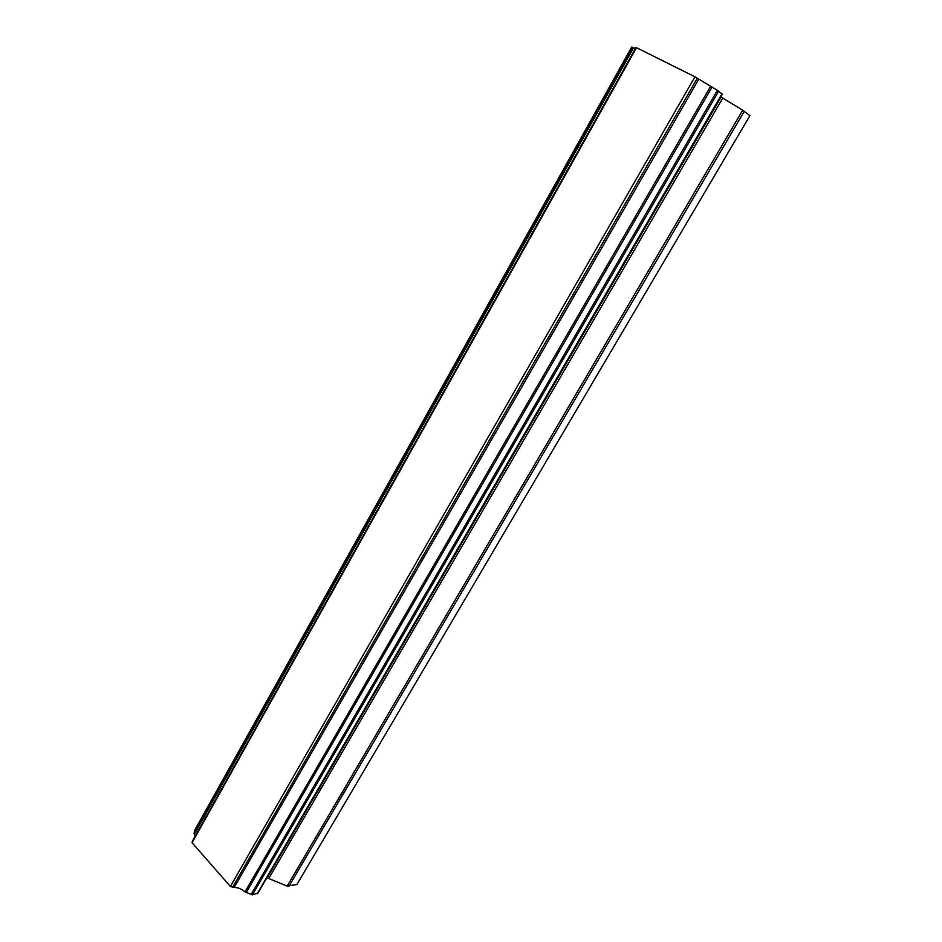 <?xml version="1.0" encoding="UTF-8"?>
<svg xmlns="http://www.w3.org/2000/svg" width="942" height="942" viewBox="0 0 942 942"><rect width="100%" height="100%" fill="white"/><g stroke="black" fill="none" stroke-linecap="round" stroke-linejoin="round"><path stroke-width="1.41" d="M635.509 48.336L631.705 47.171M722.196 94.106L717.392 90.326L694.949 76.808L636.05 47.453M266.504 878.356L268.764 878.509L287.157 886.116L296.918 884.503L749.914 115.642L742.696 110.202L720.701 96.849M192.521 841.053L192.086 842.725L230.378 886.469L234.146 887.482C237.937 887.399 241.552 888.883 245.002 891.933L252.432 894.865L257.861 893.098M194.735 830.267L194.052 833.517L195.265 836.072M636.662 47.441L192.086 842.725M694.949 76.808L230.378 886.469M698.752 79.199L234.146 887.482M631.741 47.1L194.535 830.62M633 47.241L194.052 833.517M633.719 47.524L194.311 834.365M636.097 47.383L192.309 841.43M697.304 78.221L232.533 887.352M710.621 86.323L245.002 891.933M712.011 87.111L246.133 892.663M717.392 90.326L251.055 894.676M718.675 91.174L252.432 894.865M722.055 93.835L257.225 893.746M721.03 97.12L266.975 878.25M722.691 98.204L268.764 878.509M742.696 110.202L287.157 886.116M744.321 111.274L288.911 886.363M631.682 47.112L194.594 830.444M636.038 47.394L192.368 841.241M722.302 94.094L257.778 893.369"/></g></svg>
